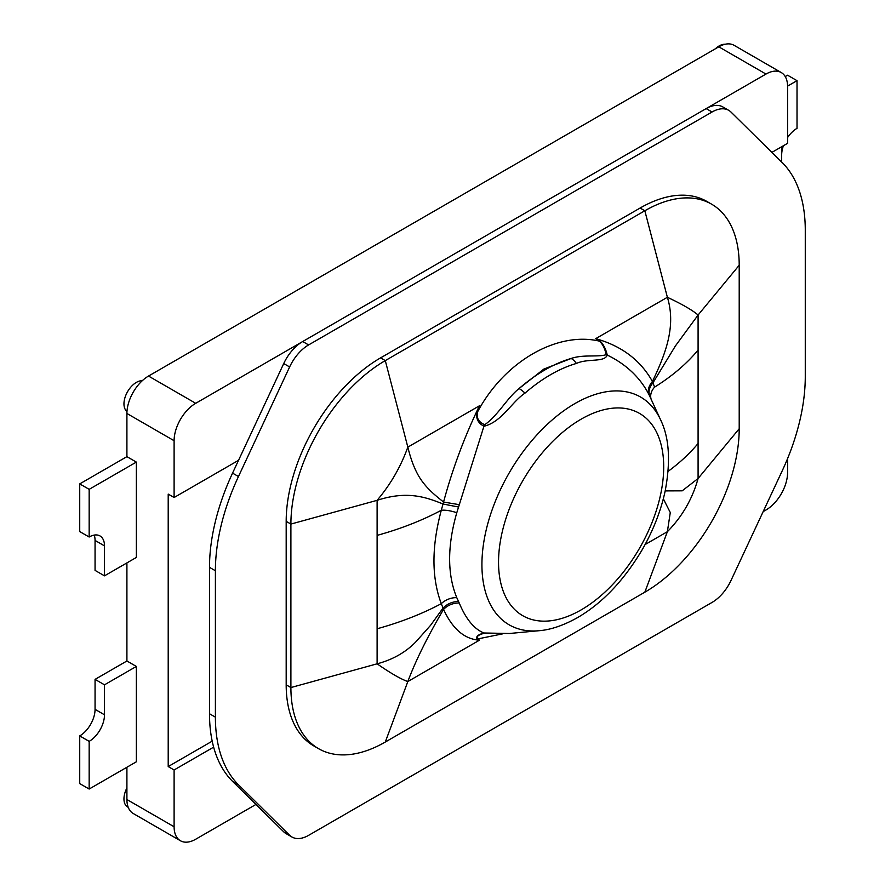 <?xml version="1.0" encoding="UTF-8"?>
<svg xmlns="http://www.w3.org/2000/svg" width="885" height="885" viewBox="0 0 885 885"><rect width="100%" height="100%" fill="white"/><g stroke="black" fill="none" stroke-linecap="round" stroke-linejoin="round"><path stroke-width="1.33" d="M805.273 230.189A166.845 96.332 120 0 0 782.218 162.597L731.043 112.107A33.364 19.271 120 0 0 728.742 110.348A33.364 19.271 120 0 0 712.06 111.997L308.611 344.929A33.364 19.271 120 0 0 289.627 366.954L238.463 476.528A166.845 96.332 120 0 0 215.398 570.759L215.398 717.16A166.845 96.332 120 0 0 238.463 784.763L289.627 835.252A33.364 19.271 120 0 0 291.928 837A33.364 19.271 120 0 0 308.611 835.351L712.06 602.419A33.364 19.271 120 0 0 731.043 580.394L782.218 470.82A166.845 96.332 120 0 0 805.273 376.601L805.273 230.189M728.742 110.348L722.846 106.941A33.364 19.271 120 0 0 706.164 108.601L302.714 341.522A33.364 19.271 120 0 0 283.731 363.547L232.556 473.121A166.845 96.332 120 0 0 209.502 567.351L209.502 713.753A166.845 96.332 120 0 0 232.556 781.355L283.731 831.845A33.364 19.271 120 0 0 286.032 833.604L291.928 837M581.124 609.909A116.787 67.426 120 0 0 657.422 506.983A116.787 67.426 120 0 0 639.512 413.406A116.787 67.426 120 0 0 581.124 419.18A116.787 67.426 120 0 0 504.826 522.106A116.787 67.426 120 0 0 522.725 615.683A116.787 67.426 120 0 0 581.124 609.909A116.787 67.426 120 0 0 657.422 506.983A116.787 67.426 120 0 0 639.512 413.406A116.787 67.426 120 0 0 581.124 419.18A116.787 67.426 120 0 0 504.826 522.106A116.787 67.426 120 0 0 522.725 615.683A116.787 67.426 120 0 0 581.124 609.909M660.664 419.977C669.281 437.743 670.764 461.483 665.133 491.175C660.929 510.7 653.407 530.015 642.554 549.12C624.146 580.25 602.519 603.061 577.662 617.542C563.546 625.441 550.647 629.832 538.998 630.717A131.489 75.922 -60 0 1 483.741 542.439A131.489 75.922 -60 0 1 574.896 403.582A131.489 75.922 -60 0 1 660.664 419.977L649.17 394.998C640.342 377.685 626.359 364.377 607.254 355.062C604.477 362.673 587.839 358.159 576.412 363.447A16.682 11.682 -106.1 0 0 571.179 358.458L543.866 369.067L519.075 388.537A151.833 87.659 -60 0 1 545.127 369.797A151.833 87.659 -60 0 1 571.179 358.458C583.204 354.288 598.172 357.263 606.037 354.708C605.086 348.823 602.862 344.298 599.388 341.123L595.738 338.645C621.624 345.935 640.53 360.206 652.433 381.468L654.601 387.121A258.608 149.311 180 0 0 698.088 350.062L698.088 443.462A258.608 149.311 180 0 1 668.109 471.362M576.412 363.447A149.842 86.52 120 0 0 550.702 374.632A149.842 86.52 120 0 0 524.993 393.128C511.364 402.299 501.74 422.023 483.929 426.26L456.771 512.747C447.257 546.089 447.257 574.398 456.771 597.663L459.238 603.006C465.93 619.091 474.161 629.08 483.929 632.996L509.561 633.483L538.998 630.717M644.833 592.198L385.285 742.039A133.48 77.061 -60 0 1 318.545 748.655A133.48 77.061 -60 0 1 290.899 687.556L290.899 524.075A133.48 77.061 -60 0 1 385.285 360.604L644.833 210.763A133.48 77.061 -60 0 1 711.562 204.147A133.48 77.061 -60 0 1 739.207 265.246L739.207 428.727A133.48 77.061 -60 0 1 644.833 592.198L667.378 531.697L670.277 512.526L663.33 498.775M711.562 204.147L706.85 201.426A133.48 77.061 120 0 0 640.109 208.03L380.561 357.883A133.48 77.061 120 0 0 286.187 521.353L286.187 684.824A133.48 77.061 120 0 0 313.821 745.933L318.545 748.655M509.561 633.483L484.792 633.14C478.287 634.744 475.986 636.669 477.889 638.904L479.46 640.187C464.503 639.213 452.534 628.936 443.551 609.367L441.294 603.67C431.526 577.75 431.526 546.609 441.294 510.269L443.551 502.06C452.534 468.751 464.503 436.659 479.46 405.772L477.889 411.271C475.997 417.543 478.298 422.023 484.792 424.712C498.52 414.844 506.729 398.416 519.075 388.537A16.682 7.003 -130.9 0 1 524.993 393.128M484.792 633.14A16.682 7.854 86.7 0 1 483.929 632.996C477.59 634.766 475.433 636.879 477.435 639.346L479.46 640.187L407.83 681.55C400.794 679.083 390.562 673.175 377.11 663.816L377.11 500.335C390.562 484.46 400.794 466.727 407.83 447.135C411.613 462.634 416.68 474.404 423.041 482.458C429.634 491.142 437.113 496.773 443.551 502.06L459.238 504.66M606.037 354.708A16.682 8.983 155.1 0 1 607.254 355.062C605.771 348.79 603.238 343.955 599.632 340.57L595.738 338.645L667.378 297.283C682.202 304.252 692.446 310.17 698.088 315.027L675.443 345.891L652.909 382.906C649.136 387.497 648.141 392.044 649.922 396.535M698.088 443.462L698.088 478.497C692.446 498.874 682.202 516.619 667.378 531.697L645.088 544.563M640.109 208.03L644.833 210.763L667.378 297.283C676.339 326.366 665.531 353.923 652.433 381.468C648.539 386.059 647.455 390.573 649.17 394.998M739.207 428.727L698.088 478.497L682.191 490.832L665.188 490.898M385.285 742.039L407.83 681.55C415.618 660.708 427.521 636.647 443.551 609.367C447.954 605.063 453.186 602.95 459.238 603.006M286.187 684.824L290.899 687.556L377.11 663.816C392.553 659.723 405.396 652.488 415.618 642.112L430.564 625.33L443.108 607.951C447.489 603.714 452.633 601.557 458.53 601.49M377.11 628.77A258.608 149.311 0 0 0 441.294 603.67A16.682 12.324 156.9 0 1 456.771 597.663M377.11 535.381A258.608 149.311 0 0 0 441.294 510.269A16.682 5.653 -163.7 0 1 456.771 512.747M286.187 521.353L290.899 524.075L377.11 500.335C407.089 490.511 425.696 497.038 443.108 504.03L458.53 507.028M484.792 424.712A16.682 1.825 -62.4 0 0 483.929 426.26C477.59 422.798 475.433 417.742 477.435 411.116L479.46 405.772L407.83 447.135L385.285 360.604L380.561 357.883M599.632 340.57A16.682 10.609 125.6 0 1 599.388 341.123C557.052 331.222 504.671 361.467 477.889 411.271A16.682 1.471 15.1 0 0 477.435 411.116M477.435 639.346A16.682 15.62 -47.5 0 0 477.889 638.904L502.591 633.87M142.275 380.727A17.523 10.111 120 0 0 136.356 382.397A17.523 10.111 120 0 0 125.084 397.265A17.523 10.111 120 0 0 126.975 411.47M715.379 48.786A17.523 10.111 -60 0 1 719.151 45.92A17.523 10.111 -60 0 1 725.147 44.25M128.214 807.297L127.595 806.943A17.523 10.111 -60 0 1 126.909 787.949M771.875 152.397L787.584 143.326L787.584 86.531A30.544 17.634 120 0 0 781.256 72.548A30.544 17.634 120 0 0 765.979 74.063L706.285 108.523M781.676 162.066L781.676 146.733M763.169 511.618L765.979 509.992A30.544 17.634 120 0 0 787.584 472.579L787.584 458.574M126.909 660.984L136.356 666.438L104.496 684.824L95.06 679.381L126.909 660.984L126.909 562.904M104.496 684.824L104.496 714.803A21.694 12.523 -60 0 1 89.164 741.364L79.727 735.911L79.727 783.59L89.164 789.044L136.356 761.797L136.356 666.438M302.581 341.599L195.707 403.306A30.544 17.634 120 0 0 174.102 440.719L174.102 497.514L168.205 494.107L168.205 766.565L174.102 769.972L174.102 826.767A30.544 17.634 120 0 0 180.429 840.75L133.237 813.503A30.544 17.634 -60 0 1 126.909 799.52L126.909 767.251M126.909 456.649L136.356 462.092L89.164 489.339L79.727 483.896L126.909 456.649L126.909 413.472A30.544 17.634 -60 0 1 148.514 376.059L718.797 46.816A30.544 17.634 -60 0 1 734.063 45.301L781.256 72.548M104.496 575.847L104.496 545.879L95.06 540.425L95.06 570.394L104.496 575.847L136.356 557.45L136.356 462.092M180.429 840.75A30.544 17.634 120 0 0 195.707 839.234L255.964 804.443M174.102 769.972L213.639 747.15M238.541 460.311L174.102 497.514M168.205 766.565L212.19 741.165M79.727 483.896L79.727 531.575L89.164 537.018L89.164 489.339M104.496 545.879A21.694 12.523 120 0 0 100.005 535.945A21.694 12.523 120 0 0 89.164 537.018M95.06 540.425A21.694 12.523 120 0 0 94.208 535.093M95.06 679.381L95.06 709.35A21.694 12.523 -60 0 1 79.727 735.911M89.164 789.044L89.164 741.364M781.676 154.908A21.694 12.523 -60 0 1 783.413 145.737M787.584 137.54A21.694 12.523 -60 0 1 797.02 128.347L797.02 80.668L787.584 75.214L785.227 76.575M797.02 80.668L787.573 86.111M712.06 111.997L706.164 108.601M308.611 344.929L302.714 341.522M289.627 366.954L283.731 363.547M238.463 476.528L232.556 473.121M215.398 570.759L209.502 567.351M215.398 717.16L209.502 713.753M238.463 784.763L232.556 781.355M289.627 835.252L283.731 831.845M739.207 265.246L698.088 315.027L698.088 350.062M651.106 399.124A16.682 12.589 158.1 0 1 654.601 387.121M174.102 826.767L126.909 799.52M174.102 440.719L126.909 413.472M765.979 74.063L718.797 46.816M195.707 403.306L148.514 376.059M104.496 714.803L95.06 709.35"/></g></svg>

